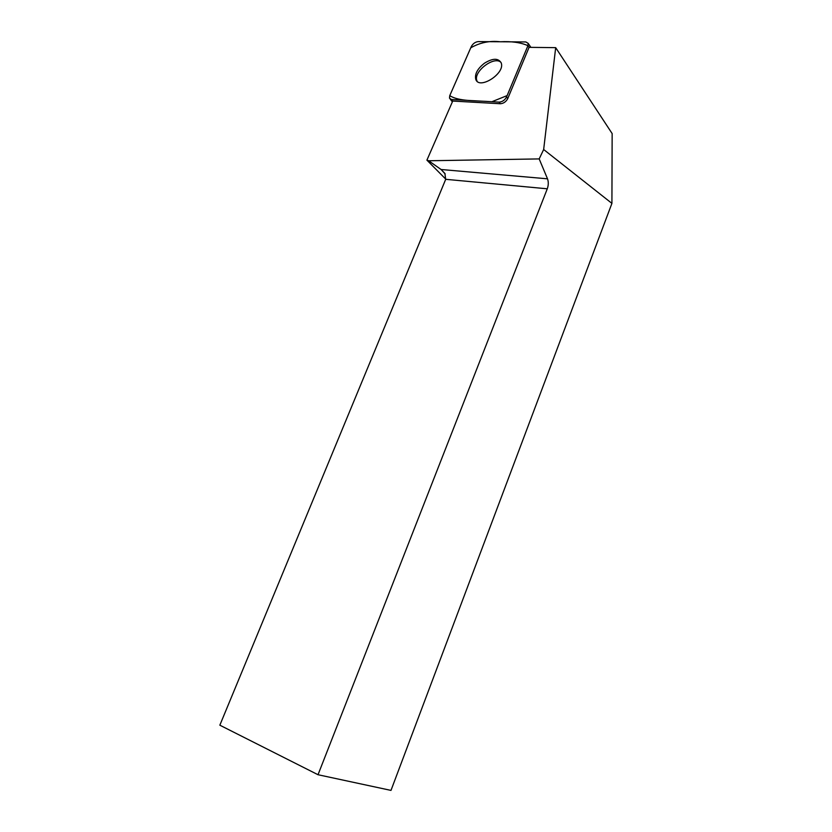<?xml version="1.0" encoding="UTF-8"?>
<svg xmlns="http://www.w3.org/2000/svg" width="832" height="832" viewBox="0 0 832 832"><rect width="100%" height="100%" fill="white"/><g stroke="black" fill="none" stroke-linecap="round" stroke-linejoin="round"><path stroke-width="1.25" d="M506.553 96.98L527.956 45.646L528.185 43.378L525.866 41.954L478.223 41.6C475.259 41.954 472.95 43.607 471.307 46.55L449.748 95.659L449.488 98.186L451.485 99.497L499.138 102.128C502.351 101.878 504.816 100.162 506.553 96.98L507.749 98.602L529.079 47.341L527.956 45.646M484.453 63.211C477.578 68.588 474.666 73.892 475.706 79.134C478.743 90.397 505.502 73.518 501.197 62.92C498.358 57.99 492.773 58.084 484.453 63.211M543.66 149.51L611.915 203.382L612.154 133.588L555.682 47.653L543.66 149.51L539.178 158.912L428.626 160.763L426.91 160.15L452.722 101.057L500.334 103.74L499.138 102.128M555.682 47.653L529.079 47.341M507.749 98.602C506.012 101.785 503.547 103.501 500.334 103.74M611.915 203.382L390.988 790.4L318.022 774.727L547.279 188.802L445.702 179.317L219.846 725.192L318.022 774.727M445.182 173.982L441.085 169.499L547.508 178.818L539.178 158.912M547.508 178.818C548.61 181.886 548.538 185.224 547.279 188.802M445.765 179.14L426.91 160.15M445.702 179.317L444.87 173.42L441.085 169.499L428.626 160.763M477.11 81.245L476.902 80.735C472.961 71.708 494.406 55.38 501.02 62.462M449.758 95.649C459.056 101.587 476.382 100.547 491.878 101.722L507.125 95.597L527.946 45.656C520.562 42.453 511.337 41.163 500.261 41.766C489.923 40.518 480.085 42.536 470.746 47.809L449.758 95.649M451.485 99.497L452.712 101.078M452.369 101.878L450.206 99.112M530.889 47.362L528.185 43.378M476.902 80.735L475.706 79.134"/></g></svg>

